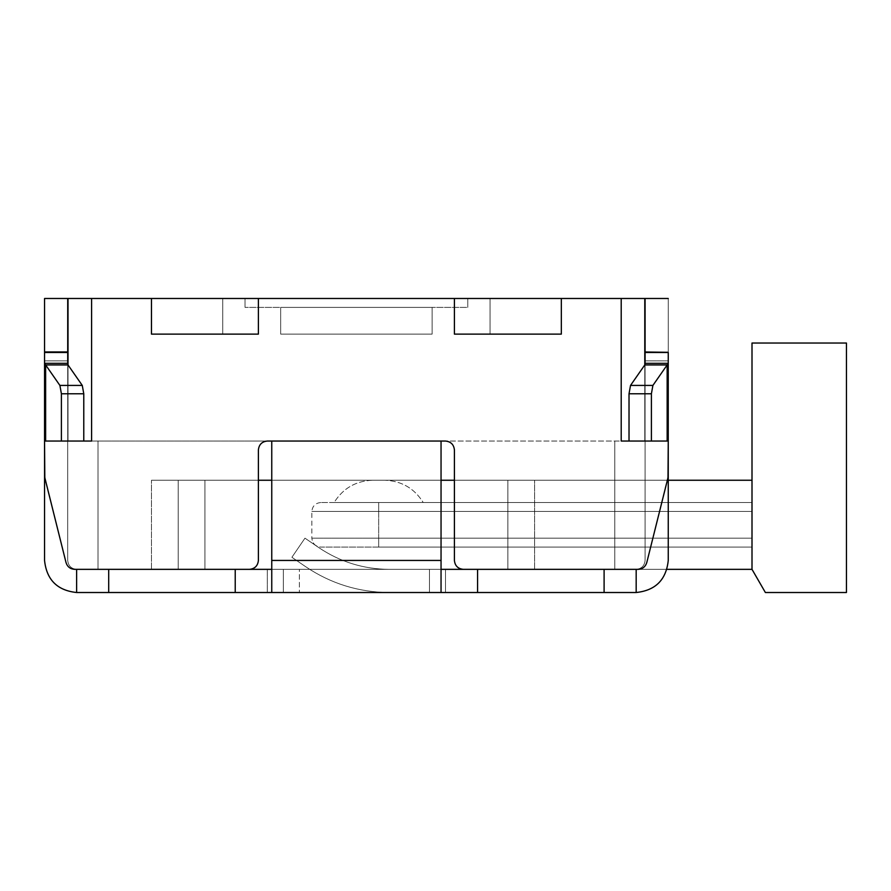 <?xml version="1.0" encoding="UTF-8"?>
<svg xmlns="http://www.w3.org/2000/svg" width="891" height="891" viewBox="0 0 891 891"><rect width="100%" height="100%" fill="white"/><g stroke="black" fill="none" stroke-linecap="round" stroke-linejoin="round"><path stroke-width="0.67" stroke-dasharray="4.46 3.34" d="M668.25 298.485L44.55 298.485L44.55 441.045L91.595 441.045L91.595 298.485L621.205 298.485L621.205 441.045L668.25 441.045L667.983 477.754L646.766 562.6C645.418 566.799 642.534 569.048 638.123 569.349L463.32 569.349C457.952 568.781 454.978 565.807 454.41 560.439L454.41 449.955C453.842 444.587 450.868 441.613 445.5 441.045L267.3 441.045C261.932 441.613 258.958 444.587 258.39 449.955L258.39 560.439C257.822 565.807 254.848 568.781 249.48 569.349L74.677 569.349C70.266 569.048 67.382 566.799 66.034 562.6L44.817 477.754L44.55 441.045L44.55 475.594L44.55 441.045L98.01 441.045L98.01 569.349L249.48 569.349L74.677 569.349C70.266 569.048 67.382 566.799 66.034 562.6L44.55 475.594L66.034 562.6C67.382 566.799 70.266 569.048 74.677 569.349L249.48 569.349L98.01 569.349L98.01 441.045L44.55 441.045L267.3 441.045L44.55 441.045L44.55 351.945L44.55 475.594L44.55 441.045L44.817 477.754L66.034 562.6C67.382 566.799 70.266 569.048 74.677 569.349L98.01 569.349L98.01 441.045L614.79 441.045L614.79 569.349L463.32 569.349L638.123 569.349C642.534 569.048 645.418 566.799 646.766 562.6L667.983 477.754L668.25 441.045L668.25 475.594L668.25 441.045L445.5 441.045L668.25 441.045L668.25 298.485L668.25 475.594L646.766 562.6C645.418 566.799 642.534 569.048 638.123 569.349L614.79 569.349L638.123 569.349C642.534 569.048 645.418 566.799 646.766 562.6L667.983 477.754L646.766 562.6L667.983 477.754L668.25 441.045L621.205 441.045L644.783 441.045L644.783 364.942L644.783 441.045L668.25 441.045L668.25 298.485L668.25 441.045L621.205 441.045L644.783 441.045L621.205 441.045L621.205 298.485L644.783 298.485L644.783 441.045L644.783 298.485L645.084 441.045L645.084 298.485L668.25 298.485M245.025 298.485L467.775 298.485L245.025 298.485L245.025 307.395L467.775 307.395L245.025 307.395L467.775 307.395L467.775 298.485L245.025 298.485L245.025 307.395L245.025 298.485L467.775 298.485L467.775 307.395L245.025 307.395L245.025 298.485M151.47 298.485L151.47 334.125L258.39 334.125L258.39 298.485L258.39 334.125L151.47 334.125L151.47 298.485L151.47 334.125L151.47 298.485L151.47 334.125L258.39 334.125L258.39 298.485L258.39 334.125L258.39 298.485L222.75 298.485L222.75 334.125L222.75 298.485L151.47 298.485L151.47 334.125L258.39 334.125L151.47 334.125L151.47 298.485L258.39 298.485L258.39 334.125L258.39 298.485L258.39 334.125L222.75 334.125L222.75 298.485L222.75 334.125L151.47 334.125L151.47 298.485L258.39 298.485L258.39 334.125L151.47 334.125L258.39 334.125L151.47 334.125L151.47 298.485L151.47 334.125L151.47 298.485L151.47 334.125L222.75 334.125L222.75 298.485L151.47 298.485L222.75 298.485L222.75 334.125L258.39 334.125L258.39 298.485L222.75 298.485L258.39 298.485L258.39 334.125L258.39 298.485L151.47 298.485L151.47 334.125L258.39 334.125L151.47 334.125L151.47 298.485L222.75 298.485L222.75 334.125L151.47 334.125L222.75 334.125L222.75 298.485L258.39 298.485L258.39 334.125L222.75 334.125L258.39 334.125L258.39 298.485L151.47 298.485M454.41 298.485L454.41 334.125L561.33 334.125L561.33 298.485L561.33 334.125L454.41 334.125L454.41 298.485L454.41 334.125L454.41 298.485L490.05 298.485L490.05 334.125L454.41 334.125L454.41 298.485L454.41 334.125L490.05 334.125L490.05 298.485L561.33 298.485L561.33 334.125L561.33 298.485L561.33 334.125L454.41 334.125L454.41 298.485L454.41 334.125L490.05 334.125L490.05 298.485L454.41 298.485L561.33 298.485L561.33 334.125L561.33 298.485L490.05 298.485L490.05 334.125L561.33 334.125L561.33 298.485L561.33 334.125L454.41 334.125L561.33 334.125L454.41 334.125L454.41 298.485L454.41 334.125L561.33 334.125L561.33 298.485L561.33 334.125L561.33 298.485L490.05 298.485L490.05 334.125L490.05 298.485L454.41 298.485L454.41 334.125L454.41 298.485L561.33 298.485L454.41 298.485L561.33 298.485L561.33 334.125L454.41 334.125L561.33 334.125L561.33 298.485L490.05 298.485L490.05 334.125L490.05 298.485L454.41 298.485L454.41 334.125L454.41 298.485M258.39 449.955L258.39 560.439L258.39 449.955C258.958 444.587 261.932 441.613 267.3 441.045C261.932 441.613 258.958 444.587 258.39 449.955C258.958 444.587 261.932 441.613 267.3 441.045L98.01 441.045L98.01 569.349L98.01 441.045L98.01 569.349L249.48 569.349C254.848 568.781 257.822 565.807 258.39 560.439C257.822 565.807 254.848 568.781 249.48 569.349C254.848 568.781 257.822 565.807 258.39 560.439L258.39 449.955C258.958 444.587 261.932 441.613 267.3 441.045C261.932 441.613 258.958 444.587 258.39 449.955M463.32 569.349L614.79 569.349L614.79 441.045L614.79 569.349L463.32 569.349C457.952 568.781 454.978 565.807 454.41 560.439L454.41 449.955L454.41 560.439C454.978 565.807 457.952 568.781 463.32 569.349L614.79 569.349L614.79 441.045L614.79 569.349L614.79 441.045L445.5 441.045C450.868 441.613 453.842 444.587 454.41 449.955C453.842 444.587 450.868 441.613 445.5 441.045C450.868 441.613 453.842 444.587 454.41 449.955L454.41 560.439C454.978 565.807 457.952 568.781 463.32 569.349C457.952 568.781 454.978 565.807 454.41 560.439C454.978 565.807 457.952 568.781 463.32 569.349M614.79 569.349L614.79 441.045L614.79 569.349M98.01 569.349L98.01 441.045L98.01 569.349M91.595 441.045L44.55 441.045L67.716 441.045L67.716 298.485L67.716 441.045L67.716 363.328L67.716 441.045L91.595 441.045L44.55 441.045L67.716 441.045L44.55 441.045L44.55 298.485L67.716 298.485L67.716 441.045L67.716 298.485L67.716 441.045L67.716 298.485L91.595 298.485L91.595 441.045L68.017 441.045L91.595 441.045M68.017 364.942L67.716 441.045L68.017 364.942L45.641 364.942L44.55 363.328L44.55 560.439C46.588 579.785 57.28 590.477 76.626 592.515L636.174 592.515L636.174 569.349L604.098 569.349L636.174 569.349C641.542 568.781 644.516 565.807 645.084 560.439L645.084 441.045L668.25 441.045L645.084 441.045L645.084 298.485L645.084 560.439C644.516 565.807 641.542 568.781 636.174 569.349C641.542 568.781 644.516 565.807 645.084 560.439C644.516 565.807 641.542 568.781 636.174 569.349L636.174 592.515C655.52 590.477 666.212 579.785 668.25 560.439L668.25 351.945L645.084 351.945L645.084 360.855L645.084 351.945L668.25 351.945L645.084 351.945L668.25 351.945L668.25 560.439L668.25 351.945L668.25 363.328L645.084 363.328L645.084 352.502L645.084 363.328L668.25 363.328L667.159 364.942L644.783 364.942L645.084 363.328L644.783 441.045L629.024 441.045L668.25 441.045L644.783 441.045L668.25 441.045L668.25 560.439C666.212 579.785 655.52 590.477 636.174 592.515C655.52 590.477 666.212 579.785 668.25 560.439C666.212 579.785 655.52 590.477 636.174 592.515L636.174 569.349C641.542 568.781 644.516 565.807 645.084 560.439L645.084 441.045L645.084 560.439C644.516 565.807 641.542 568.781 636.174 569.349L636.174 592.515C655.52 590.477 666.212 579.785 668.25 560.439L668.25 360.855L645.084 360.855L645.084 560.439C644.516 565.807 641.542 568.781 636.174 569.349C641.542 568.781 644.516 565.807 645.084 560.439L645.084 360.855L668.25 360.855L668.25 560.439C666.212 579.785 655.52 590.477 636.174 592.515L636.174 569.349L636.174 592.515L636.174 569.349L636.174 592.515L477.576 592.515L477.576 569.349L76.626 569.349L235.224 569.349L235.224 592.515L235.224 569.349L441.045 569.349L441.045 592.515L441.045 569.349L477.576 569.349L477.576 592.515L441.045 592.515L441.045 560.439L441.045 592.515L271.755 592.515L271.755 569.349L271.755 592.515L108.702 592.515L108.702 569.349L108.702 592.515L108.702 569.349L108.702 592.515L76.626 592.515L76.626 569.349L76.626 592.515C57.28 590.477 46.588 579.785 44.55 560.439L44.55 360.855L44.55 441.045L67.716 441.045L67.716 360.855L67.716 560.439L67.716 351.945L67.716 441.045L83.776 441.045L44.55 441.045L67.716 441.045L67.716 560.439C68.284 565.807 71.258 568.781 76.626 569.349C71.258 568.781 68.284 565.807 67.716 560.439C68.284 565.807 71.258 568.781 76.626 569.349L76.626 592.515L76.626 569.349C71.258 568.781 68.284 565.807 67.716 560.439L67.716 441.045L44.55 441.045L67.716 441.045L67.716 360.855L44.55 360.855L44.55 351.945L44.55 363.328L44.55 352.502L67.716 352.502L67.716 363.328L44.55 363.328L67.716 363.328L68.017 364.942L67.716 441.045L44.55 441.045L44.55 360.855L44.55 441.045L83.776 441.045L44.55 441.045L44.55 363.328L45.641 364.942L45.641 441.045L44.55 441.045L45.641 441.045L45.641 364.942L68.017 364.942L82.273 385.424L59.897 385.424L45.641 364.942L59.897 385.424L61.401 393.777L83.776 393.777L83.776 441.045L61.401 441.045L61.401 393.777L61.401 441.045L45.641 441.045L83.776 441.045L83.776 393.777L82.273 385.424L68.017 364.942L68.017 441.045L68.017 364.942L68.017 441.045L83.776 441.045L67.716 441.045L68.017 364.942M646.766 562.6C645.418 566.799 642.534 569.048 638.123 569.349C642.534 569.048 645.418 566.799 646.766 562.6M454.41 449.955C453.842 444.587 450.868 441.613 445.5 441.045C450.868 441.613 453.842 444.587 454.41 449.955M44.817 477.754L44.55 475.594L44.817 477.754M74.677 569.349C70.266 569.048 67.382 566.799 66.034 562.6C67.382 566.799 70.266 569.048 74.677 569.349M258.39 560.439C257.822 565.807 254.848 568.781 249.48 569.349C254.848 568.781 257.822 565.807 258.39 560.439M668.25 475.594L667.983 477.754L668.25 475.594M432.135 307.395L280.665 307.395L432.135 307.395L280.665 307.395L432.135 307.395L280.665 307.395L432.135 307.395L432.135 334.125L280.665 334.125L432.135 334.125L432.135 307.395L280.665 307.395L280.665 334.125L280.665 307.395L280.665 334.125L432.135 334.125L432.135 307.395L432.135 334.125L280.665 334.125L280.665 307.395L432.135 307.395L432.135 334.125L280.665 334.125L432.135 334.125L432.135 307.395L432.135 334.125L280.665 334.125L280.665 307.395L280.665 334.125L280.665 307.395L432.135 307.395L280.665 307.395L280.665 334.125L432.135 334.125L432.135 307.395L432.135 334.125L280.665 334.125L432.135 334.125L432.135 307.395L432.135 334.125L280.665 334.125L280.665 307.395L280.665 334.125L280.665 307.395L432.135 307.395L280.665 307.395L280.665 334.125L432.135 334.125L432.135 307.395M467.775 298.485L467.775 307.395L467.775 298.485M561.33 334.125L454.41 334.125L561.33 334.125M378.675 547.074L320.76 547.074C315.392 546.506 312.418 543.532 311.85 538.164L378.675 538.164L378.675 547.074L320.76 547.074L752.004 547.074L752.004 502.524L752.004 547.074L378.675 547.074L378.675 511.434L752.004 511.434L752.004 538.164L378.675 538.164L752.004 538.164L752.004 511.434L378.675 511.434L378.675 538.164L378.675 511.434L311.85 511.434L378.675 511.434L311.85 511.434L378.675 511.434L378.675 538.164L311.85 538.164L752.004 538.164L752.004 547.074L378.675 547.074L378.675 538.164L311.85 538.164C312.418 543.532 315.392 546.506 320.76 547.074L752.004 547.074L752.004 538.164L378.675 538.164L378.675 547.074M334.125 502.524L423.225 502.524C414.304 488.279 401.44 480.85 384.645 480.249L372.705 480.249C355.91 480.85 343.046 488.279 334.125 502.524L423.225 502.524L334.125 502.524C343.046 488.279 355.91 480.85 372.705 480.249L384.645 480.249C401.44 480.85 414.304 488.279 423.225 502.524L334.125 502.524M507.87 480.249L151.47 480.249L258.39 480.249L178.2 480.249L178.2 569.349L151.47 569.349L534.6 569.349L151.47 569.349L151.47 480.249L178.2 480.249L151.47 480.249L151.47 569.349L178.2 569.349L178.2 480.249L178.2 569.349L752.004 569.349L204.93 569.349L752.004 569.349L534.6 569.349L534.6 480.249L752.004 480.249L204.93 480.249L507.87 480.249L204.93 480.249L204.93 569.349L204.93 480.249L204.93 569.349L507.87 569.349L507.87 480.249L507.87 569.349L507.87 480.249L507.87 569.349L752.004 569.349L752.004 480.249L752.004 569.349L752.004 480.249L752.004 569.349L752.004 480.249L752.004 569.349L765.38 592.515L846.45 592.515L846.45 343.035L752.004 343.035L752.004 569.349L752.004 343.035L846.45 343.035L846.45 592.515L765.38 592.515L752.004 569.349L752.004 480.249L507.87 480.249L752.004 480.249L752.004 569.349L507.87 569.349L507.87 480.249L507.87 569.349L507.87 480.249L507.87 569.349L204.93 569.349L204.93 480.249L507.87 480.249M271.755 480.249L441.045 480.249L271.755 480.249M454.41 480.249L534.6 480.249L534.6 569.349L666.991 569.349L534.6 569.349L534.6 480.249L454.41 480.249M151.47 569.349L151.47 480.249L151.47 569.349M534.6 569.349L534.6 480.249L534.6 569.349L534.6 480.249L534.6 569.349L178.2 569.349L178.2 480.249L178.2 569.349L178.2 480.249L178.2 569.349L178.2 480.249L534.6 480.249L534.6 569.349M378.675 502.524L752.004 502.524L378.675 502.524L752.004 502.524L752.004 511.434L378.675 511.434L378.675 502.524L378.675 511.434L311.85 511.434L378.675 511.434L311.85 511.434L378.675 511.434L378.675 502.524L320.76 502.524L378.675 502.524L320.76 502.524L378.675 502.524L378.675 511.434L752.004 511.434L752.004 502.524L378.675 502.524M429.462 569.349L445.5 569.349L445.5 592.515L429.462 592.515L429.462 569.349L445.5 569.349L445.5 592.515L429.462 592.515L429.462 569.349L283.338 569.349L429.462 569.349L429.462 592.515L445.5 592.515L267.3 592.515L299.376 592.515L267.3 592.515L283.338 592.515L283.338 569.349L429.462 569.349L283.338 569.349L283.338 592.515L299.376 592.515L299.376 569.349L283.338 569.349L299.376 569.349L299.376 592.515L299.376 569.349L299.376 592.515L283.338 592.515L283.338 569.349L283.338 592.515L429.462 592.515L429.462 569.349L429.462 592.515L445.5 592.515L445.5 569.349L429.462 569.349L429.462 592.515L445.5 592.515L445.5 569.349L389.155 569.349C363.517 569.16 340.061 561.909 318.778 547.609L304.967 538.164L291.903 557.287L305.713 566.732C330.94 583.694 358.75 592.292 389.155 592.515L429.462 592.515L429.462 569.349L429.462 592.515L389.155 592.515C358.75 592.292 330.94 583.694 305.713 566.732L291.903 557.287L304.967 538.164L291.903 557.287L304.967 538.164L318.778 547.609C340.061 561.909 363.517 569.16 389.155 569.349L429.462 569.349M604.098 569.349L477.576 569.349L604.098 569.349L604.098 592.515L604.098 569.349L604.098 592.515L604.098 569.349L636.174 569.349L604.098 569.349L604.098 592.515L604.098 569.349M44.55 351.945L44.55 360.855L67.716 360.855L67.716 441.045L67.716 352.502L44.55 352.502L67.716 351.945L44.55 351.945L67.716 351.945L44.55 351.945L67.716 351.945L67.716 360.855L44.55 360.855L44.55 351.945L44.55 360.855L67.716 360.855L67.716 351.945L44.55 351.945M235.224 569.349L235.224 592.515L235.224 569.349M477.576 592.515L477.576 569.349L477.576 592.515M76.626 569.349L76.626 592.515L76.626 569.349L108.702 569.349L108.702 592.515L108.702 569.349L76.626 569.349M668.25 441.045L645.084 441.045L645.084 363.328L645.084 441.045L668.25 441.045L667.159 441.045L667.159 364.942L668.25 363.328L668.25 441.045L629.024 441.045L629.024 393.777L651.399 393.777L651.399 441.045L651.399 393.777L652.903 385.424L630.527 385.424L644.783 364.942L667.159 364.942L652.903 385.424L667.159 364.942L667.159 441.045L629.024 441.045L644.783 441.045L644.783 364.942L630.527 385.424L629.024 393.777L629.024 441.045L645.084 441.045L644.783 364.942L644.783 441.045L629.024 441.045L668.25 441.045M271.755 441.045L271.755 592.515L271.755 441.045L441.045 441.045L441.045 560.439L441.045 441.045L441.045 560.439L271.755 560.439L271.755 441.045L271.755 560.439L441.045 560.439L441.045 441.045L271.755 441.045L441.045 441.045L271.755 441.045L271.755 560.439L441.045 560.439L441.045 592.515L441.045 560.439L271.755 560.439L271.755 569.349L441.045 569.349L441.045 441.045L441.045 560.439L271.755 560.439L271.755 592.515L271.755 441.045L441.045 441.045L271.755 441.045M441.045 560.439L441.045 569.349L271.755 569.349L271.755 560.439L441.045 560.439M645.084 352.502L668.25 352.502L645.084 352.502M652.903 385.424L651.399 393.777L629.024 393.777L630.527 385.424L652.903 385.424M61.401 393.777L59.897 385.424L82.273 385.424L83.776 393.777L61.401 393.777M668.25 351.945L668.25 360.855L645.084 360.855L645.084 351.945L668.25 351.945L645.084 351.945L645.084 360.855L668.25 360.855L668.25 351.945M283.338 592.515L283.338 569.349L267.3 569.349L283.338 569.349L267.3 569.349L283.338 569.349L283.338 592.515L267.3 592.515L283.338 592.515L267.3 592.515L283.338 592.515L283.338 569.349L267.3 569.349L283.338 569.349L267.3 569.349L283.338 569.349L283.338 592.515L267.3 592.515L283.338 592.515M305.713 566.732C330.94 583.694 358.75 592.292 389.155 592.515C358.75 592.292 330.94 583.694 305.713 566.732L291.903 557.287L305.713 566.732M389.155 569.349C363.517 569.16 340.061 561.909 318.778 547.609C340.061 561.909 363.517 569.16 389.155 569.349M318.778 547.609L304.967 538.164L318.778 547.609M320.76 502.524C315.392 503.092 312.418 506.066 311.85 511.434L311.85 538.164M267.3 569.349L267.3 592.515L267.3 569.349"/><path stroke-width="1.34" d="M621.205 298.485L668.25 298.485L645.084 298.485L645.084 363.328L645.084 298.485L561.33 298.485L621.205 298.485L621.205 441.045L621.205 298.485M44.55 298.485L151.47 298.485L91.595 298.485L91.595 441.045L44.55 441.045L44.817 477.754L66.034 562.6C67.382 566.799 70.266 569.048 74.677 569.349L249.48 569.349C254.848 568.781 257.822 565.807 258.39 560.439L258.39 449.955C258.958 444.587 261.932 441.613 267.3 441.045L445.5 441.045C450.868 441.613 453.842 444.587 454.41 449.955L454.41 560.439C454.978 565.807 457.952 568.781 463.32 569.349L638.123 569.349C642.534 569.048 645.418 566.799 646.766 562.6L667.983 477.754L668.25 441.045L621.205 441.045L668.25 441.045L667.983 477.754L646.766 562.6C645.418 566.799 642.534 569.048 638.123 569.349L463.32 569.349C457.952 568.781 454.978 565.807 454.41 560.439L454.41 449.955C453.842 444.587 450.868 441.613 445.5 441.045L267.3 441.045C261.932 441.613 258.958 444.587 258.39 449.955L258.39 560.439C257.822 565.807 254.848 568.781 249.48 569.349L74.677 569.349C70.266 569.048 67.382 566.799 66.034 562.6L44.817 477.754L44.55 441.045L91.595 441.045L91.595 298.485L68.017 298.485L68.017 364.942L68.017 298.485L44.55 298.485L44.55 351.945L44.55 298.485M258.39 298.485L454.41 298.485L151.47 298.485L151.47 334.125L258.39 334.125L258.39 298.485L258.39 334.125L151.47 334.125L151.47 298.485L258.39 298.485M67.716 363.328L67.716 298.485L67.716 363.328L44.55 363.328L44.55 351.945L67.716 351.945L44.55 351.945L44.55 363.328L67.716 363.328L68.017 364.942L67.716 363.328M644.783 364.942L644.783 298.485L644.783 364.942L667.159 364.942L668.25 363.328L668.25 352.502L645.084 352.502L668.25 352.502L668.25 560.439C666.212 579.785 655.52 590.477 636.174 592.515L76.626 592.515C57.28 590.477 46.588 579.785 44.55 560.439L44.55 363.328L45.641 364.942L68.017 364.942L45.641 364.942L44.55 363.328L44.55 560.439C46.588 579.785 57.28 590.477 76.626 592.515L76.626 569.349L76.626 592.515L271.755 592.515L271.755 441.045L271.755 560.439L441.045 560.439L441.045 592.515L604.098 592.515L604.098 569.349L477.576 569.349L604.098 569.349L604.098 592.515L636.174 592.515C655.52 590.477 666.212 579.785 668.25 560.439L668.25 363.328L645.084 363.328L668.25 363.328L667.159 364.942L667.159 441.045L667.159 364.942L644.783 364.942L645.084 363.328L644.783 364.942L630.527 385.424L652.903 385.424L667.159 364.942L652.903 385.424L651.399 393.777L629.024 393.777L629.024 441.045L629.024 393.777L630.527 385.424L644.783 364.942M561.33 298.485L454.41 298.485L454.41 334.125L561.33 334.125L561.33 298.485L561.33 334.125L454.41 334.125L454.41 298.485L561.33 298.485M258.39 480.249L271.755 480.249L258.39 480.249M441.045 480.249L454.41 480.249L441.045 480.249M668.25 480.249L752.004 480.249L668.25 480.249M752.004 569.349L666.991 569.349L752.004 569.349L752.004 343.035L846.45 343.035L846.45 592.515L765.38 592.515L752.004 569.349L765.38 592.515L846.45 592.515L846.45 343.035L752.004 343.035L752.004 569.349M108.702 569.349L271.755 569.349L108.702 569.349L108.702 592.515L108.702 569.349M441.045 569.349L477.576 569.349L441.045 569.349M645.084 351.945L668.25 352.502L645.084 351.945M235.224 592.515L235.224 569.349L235.224 592.515M477.576 569.349L477.576 592.515L477.576 569.349M636.174 569.349L636.174 592.515L636.174 569.349M441.045 441.045L441.045 560.439L441.045 441.045L271.755 441.045L441.045 441.045M441.045 592.515L441.045 560.439L271.755 560.439L271.755 592.515L441.045 592.515M67.716 352.502L44.55 352.502L67.716 352.502M45.641 441.045L45.641 364.942L59.897 385.424L82.273 385.424L68.017 364.942L82.273 385.424L83.776 393.777L61.401 393.777L61.401 441.045L61.401 393.777L59.897 385.424L45.641 364.942L45.641 441.045M83.776 441.045L83.776 393.777L83.776 441.045M651.399 441.045L651.399 393.777L651.399 441.045M59.897 385.424L61.401 393.777L83.776 393.777L82.273 385.424L59.897 385.424M651.399 393.777L652.903 385.424L630.527 385.424L629.024 393.777L651.399 393.777"/></g></svg>
